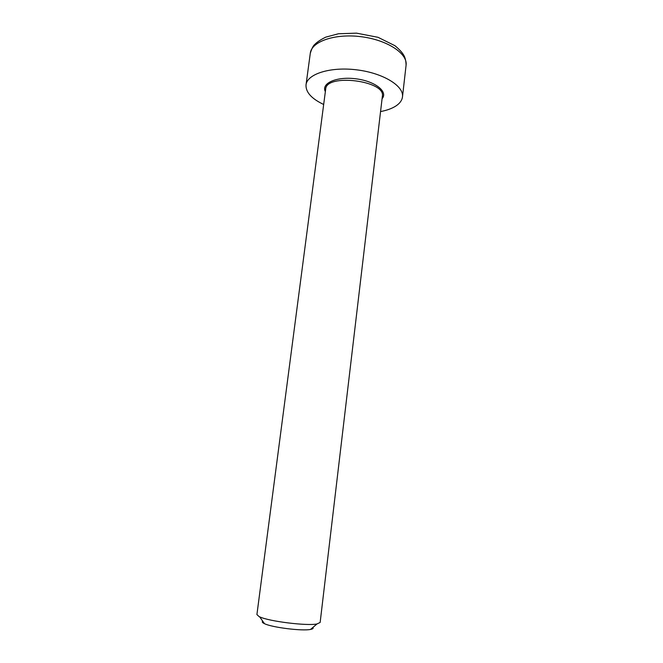 <?xml version="1.0" encoding="UTF-8"?>
<svg xmlns="http://www.w3.org/2000/svg" width="663" height="663" viewBox="0 0 663 663"><rect width="100%" height="100%" fill="white"/><g stroke="black" fill="none" stroke-linecap="round" stroke-linejoin="round"><path stroke-width="0.99" d="M259.067 616.557L256.913 614.584L325.674 89.198C325.972 73.203 386.007 80.679 382.369 96.259L320.146 622.458L316.989 623.958C306.994 626.104 268.764 621.347 259.606 616.805L259.067 616.557M380.562 111.566C386.968 110.356 392.148 108.45 396.084 105.865C399.905 103.304 402.035 100.304 402.482 96.881C404.107 86.049 383.264 73.079 356.868 69.864C330.489 66.507 307.102 73.966 306.024 84.864C305.626 92.157 311.511 98.696 323.668 104.481M262.739 621.198C261.844 621.811 262.291 622.565 264.073 623.469L264.512 623.684C271.979 627.455 302.386 631.242 310.549 629.419C312.87 628.98 313.64 628.317 312.87 627.447M382.079 98.712C388.41 91.726 375.026 81.085 355.758 78.781C336.514 76.286 320.933 83.323 325.351 91.643M406.087 65.165C405.971 60.35 404.952 56.67 403.046 54.109C401.48 51.697 398.786 48.896 394.966 45.714L378.034 37.31L356.495 33.15L338.437 33.763L325.757 37.145C320.735 39.623 317.096 42.034 314.834 44.388C313.342 45.457 311.834 48.399 310.301 53.239C311.494 41.554 334.815 33.349 361.004 36.689C387.209 39.879 407.803 53.554 406.087 65.165L402.482 96.881M382.294 96.873L382.369 96.259M325.674 89.198L325.591 89.803M310.549 629.419L316.989 623.958M264.512 623.684L259.606 616.805M310.301 53.239L306.024 84.864"/></g></svg>
